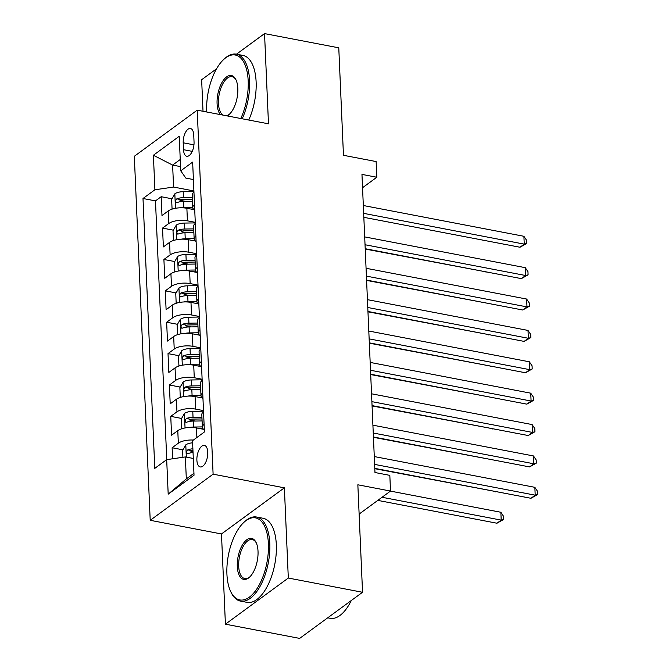 <?xml version="1.0" encoding="UTF-8"?>
<svg xmlns="http://www.w3.org/2000/svg" width="672" height="672" viewBox="0 0 672 672"><rect width="100%" height="100%" fill="white"/><g stroke="black" fill="none" stroke-linecap="round" stroke-linejoin="round"><path stroke-width="1.01" d="M207.766 452.189A10.954 5.149 -79.2 0 0 204.389 445.41A10.954 5.149 -79.2 0 0 196.888 460.169A10.954 5.149 -79.2 0 0 200.264 466.939A10.954 5.149 -79.2 0 0 207.766 452.189M225.414 624.179L299.645 638.4L362.544 592.276L288.313 578.046L284.374 487.83L213.108 474.172L150.209 520.304L221.474 533.954L225.414 624.179L288.313 578.046M213.108 474.172L197.215 110.166L134.316 156.29L150.209 520.304M216.569 68.779L201.642 79.724L203.02 111.275M197.215 110.166L268.481 123.816L264.541 33.6L236.468 54.18M264.541 33.6L338.772 47.821L343.459 155.299L376.127 161.557L376.807 177.248L361.964 174.409L374.976 472.517L389.827 475.364L390.508 491.056L357.848 484.798L362.544 592.276M194.099 209.664L186.875 208.278A13.7 5.452 177.5 0 0 168.193 210.991L161.986 215.544L161.171 196.711L171.99 198.786M179.978 200.315L185.556 201.39M195.275 222.34L187.421 220.828A13.7 5.452 177.5 0 0 168.739 223.541L162.54 228.094L173.359 230.168M181.348 231.697L186.925 232.764M162.54 228.094L163.363 246.918L169.562 242.374A13.7 5.452 177.5 0 1 188.244 239.66L195.468 241.046M196.837 272.42L189.613 271.043A13.7 5.452 177.5 0 0 170.932 273.748L164.732 278.3L163.909 259.476L174.728 261.542M182.725 263.08L188.303 264.146M198.206 303.803L190.982 302.417A13.7 5.452 177.5 0 0 172.301 305.13L166.102 309.683L165.278 290.85L176.098 292.925M184.094 294.462L189.672 295.529M199.576 335.185L192.352 333.799A13.7 5.452 177.5 0 0 173.678 336.512L167.471 341.065L166.648 322.232L177.467 324.307M185.464 325.836L191.041 326.911M200.945 366.568L193.721 365.182A13.7 5.452 177.5 0 0 175.048 367.895L168.84 372.439L168.017 353.615L178.836 355.69M186.833 357.218L192.41 358.285M202.314 397.942L195.09 396.564A13.7 5.452 177.5 0 0 176.417 399.269L170.209 403.822L169.386 384.997L180.214 387.064M188.202 388.601L193.78 389.668M203.692 429.324L196.459 427.938A13.7 5.452 177.5 0 0 177.786 430.651L171.578 435.204L170.755 416.371L181.583 418.446M189.571 419.975L195.149 421.05M183.204 142.783L183.506 149.688A10.618 4.981 -79.2 0 0 186.774 156.248A10.618 4.981 -79.2 0 0 194.04 141.96L193.746 135.055A10.618 4.981 -79.2 0 0 190.47 128.495A10.618 4.981 -79.2 0 0 183.204 142.783L193.948 144.85M180.558 166.614L172.62 165.094L173.578 187.06L154.904 189.773L143.002 198.5L154.787 468.367L166.681 459.64L168.193 494.164L194.032 475.213L192.528 440.689L204.422 431.962L192.646 162.095L180.743 170.822L185.816 178.088L193.402 179.542M154.904 189.773L153.392 155.257L179.231 136.307L180.743 170.822M203.49 410.617L195.636 409.114L195.09 396.564M202.121 379.235L194.267 377.731L193.721 365.182M200.752 347.861L192.898 346.349L192.352 333.799M199.382 316.478L191.528 314.975L190.982 302.417M198.013 285.096L190.159 283.592L189.613 271.043M196.644 253.714L188.79 252.21L188.244 239.66M161.171 196.711L155.476 200.886L166.765 459.631M193.393 440.051A13.7 5.452 -2.5 0 0 178.332 443.201L172.124 447.754L172.612 458.783M170.755 416.371L176.963 411.827A13.7 5.452 -2.5 0 1 195.636 409.114M169.386 384.997L175.594 380.444A13.7 5.452 -2.5 0 1 194.267 377.731M168.017 353.615L174.224 349.062A13.7 5.452 -2.5 0 1 192.898 346.349M166.648 322.232L172.855 317.68A13.7 5.452 -2.5 0 1 191.528 314.975M165.278 290.85L171.486 286.306A13.7 5.452 -2.5 0 1 190.159 283.592M163.909 259.476L170.117 254.923A13.7 5.452 -2.5 0 1 188.79 252.21M194.502 204.649A13.7 5.452 177.5 0 0 192.78 207.463A13.7 5.452 177.5 0 0 194.737 210.118M193.956 192.1A13.7 5.452 177.5 0 0 192.226 194.914L192.78 207.463M193.906 190.957L173.578 187.06M359.125 514.072L390.508 491.056M362.544 187.715L376.807 177.248M180.247 159.499L172.62 165.094L153.392 155.257M193.301 458.455L185.363 456.935L186.32 478.901L193.948 473.306M155.476 200.886L143.002 198.5M172.124 447.754L182.952 449.828M190.94 451.357L193.007 451.752M195.325 223.482A13.7 5.452 177.5 0 0 193.595 226.296L194.149 238.846A13.7 5.452 -2.5 0 1 195.871 236.032M196.106 241.5A13.7 5.452 -2.5 0 1 194.149 238.846M196.694 254.864A13.7 5.452 177.5 0 0 194.964 257.67L195.518 270.228A13.7 5.452 -2.5 0 1 197.24 267.414M197.476 272.874A13.7 5.452 -2.5 0 1 195.518 270.228M198.064 286.238A13.7 5.452 177.5 0 0 196.342 289.052L196.888 301.602A13.7 5.452 -2.5 0 1 198.61 298.796M198.853 304.256A13.7 5.452 -2.5 0 1 196.888 301.602M199.433 317.621A13.7 5.452 177.5 0 0 197.711 320.435L198.257 332.984A13.7 5.452 -2.5 0 1 199.979 330.17M200.222 335.639A13.7 5.452 -2.5 0 1 198.257 332.984M200.802 349.003A13.7 5.452 177.5 0 0 199.08 351.817L199.626 364.367A13.7 5.452 -2.5 0 1 201.348 361.553M201.592 367.021A13.7 5.452 -2.5 0 1 199.626 364.367M202.171 380.386A13.7 5.452 177.5 0 0 200.449 383.191L200.995 395.749A13.7 5.452 -2.5 0 1 202.717 392.935M202.961 398.395A13.7 5.452 -2.5 0 1 200.995 395.749M203.54 411.76A13.7 5.452 177.5 0 0 201.818 414.574L202.364 427.123A13.7 5.452 -2.5 0 1 204.095 424.318M166.681 459.64L185.363 456.935M204.33 429.778A13.7 5.452 -2.5 0 1 202.364 427.123M168.193 494.164L186.32 478.901M284.374 487.83L221.474 533.954M363.838 217.325L519.994 247.246L524.244 244.129L363.661 213.36M523.9 236.284L526.588 240.316L526.722 243.449L524.244 244.129L523.9 236.284L363.325 205.514M526.722 243.449L519.994 247.246M179.785 207.816A9.072 3.612 -2.5 0 1 183.868 207.379L192.763 207.245M190.89 209.051L193.427 209.009M172.057 208.79L172.763 208.916L172.057 208.79L171.646 199.374L174.913 193.746A9.072 3.612 -2.5 0 1 183.187 191.688L193.931 191.528M365.224 249.043L486.352 271.916M192.343 197.518L183.448 197.652A9.072 3.612 177.5 0 0 176.812 198.845C175.073 200.962 175.123 202.222 176.98 202.608A9.072 3.612 -2.5 0 1 183.607 201.415L192.503 201.281M176.812 198.845L181.087 199.66A4.62 1.84 -2.5 0 1 183.204 199.433L192.419 199.29M176.299 202.7L176.98 202.608M486.469 271.942L485.99 272.185M240.786 118.516A41.773 19.614 -79.2 0 0 248.186 80.825A41.773 19.614 -79.2 0 0 223.86 59.329A41.773 19.614 -79.2 0 0 206.707 111.241A41.773 19.614 -79.2 0 0 206.741 111.989M223.86 59.329L224.666 58.598A42.806 20.101 100.8 0 1 236.393 54.172A42.806 20.101 100.8 0 1 249.589 80.623A42.806 20.101 100.8 0 1 242.214 118.784M220.391 114.601A20.891 9.811 100.8 0 1 217.081 103.639A20.891 9.811 100.8 0 1 223.868 79.632A20.891 9.811 100.8 0 1 235.897 79.64A20.891 9.811 100.8 0 1 237.821 88.427A20.891 9.811 100.8 0 1 229.244 114.391A20.891 9.811 100.8 0 1 227.136 115.895M236.132 80.153A19.858 9.324 -79.2 0 0 232.075 76.7A19.858 9.324 -79.2 0 0 218.476 103.438A19.858 9.324 -79.2 0 0 223.079 115.122M226.229 115.727A19.858 9.324 -79.2 0 0 229.648 114.005M236.393 54.172L242.928 55.423A42.806 20.101 100.8 0 1 256.124 81.875A42.806 20.101 100.8 0 1 248.741 120.036M268.397 543.682A41.773 19.614 -79.2 0 0 244.07 522.186A41.773 19.614 -79.2 0 0 226.918 574.106A41.773 19.614 -79.2 0 0 230.756 591.679A41.773 19.614 -79.2 0 0 254.822 591.704A41.773 19.614 -79.2 0 0 268.397 543.682M244.07 522.186L244.868 521.455A42.806 20.101 100.8 0 1 256.603 517.028A42.806 20.101 100.8 0 1 269.8 543.48A42.806 20.101 100.8 0 1 240.492 601.104A42.806 20.101 100.8 0 1 231.227 592.654L230.756 591.679M258.023 551.292A20.891 9.811 100.8 0 1 249.446 577.248A20.891 9.811 100.8 0 1 237.283 566.496A20.891 9.811 100.8 0 1 244.07 542.489A20.891 9.811 100.8 0 1 256.108 542.506A20.891 9.811 100.8 0 1 258.023 551.292M256.343 543.01A19.858 9.324 -79.2 0 0 252.286 539.557A19.858 9.324 -79.2 0 0 238.686 566.294A19.858 9.324 -79.2 0 0 244.81 578.567A19.858 9.324 -79.2 0 0 249.858 576.862M256.603 517.028L263.138 518.28A42.806 20.101 100.8 0 1 276.326 544.732A42.806 20.101 100.8 0 1 247.027 602.356L240.492 601.104M351.296 600.516A42.806 20.101 100.8 0 1 330.162 618.29L327.709 617.82M365.207 248.707L521.363 278.628L525.613 275.512L365.03 244.742M525.269 267.666L527.957 271.698L528.091 274.831L525.613 275.512L525.269 267.666L364.694 236.897M528.091 274.831L521.363 278.628M366.576 280.081L522.732 310.01L526.982 306.894L366.408 276.125M526.638 299.048L529.326 303.072L529.46 306.214L526.982 306.894L526.638 299.048L366.064 268.279M529.46 306.214L522.732 310.01M367.945 311.464L524.101 341.393L528.352 338.276L367.777 307.499M528.007 330.431L530.695 334.454L530.83 337.596L528.352 338.276L528.007 330.431L367.433 299.653M530.83 337.596L524.101 341.393M369.314 342.846L525.47 372.767L529.721 369.65L369.146 338.881M529.376 361.805L532.064 365.837L532.207 368.97L529.721 369.65L529.376 361.805L368.802 331.036M532.207 368.97L525.47 372.767M181.154 239.198A9.072 3.612 -2.5 0 1 185.237 238.762L194.132 238.627M192.259 240.425L194.796 240.391M174.115 240.307L173.426 240.173L173.015 230.756L176.282 225.128A9.072 3.612 -2.5 0 1 184.556 223.07L195.3 222.902M173.426 240.173L174.132 240.299M366.593 280.417L487.721 303.299M193.712 228.892L184.817 229.026A9.072 3.612 177.5 0 0 178.181 230.227C176.442 232.344 176.492 233.604 178.349 233.99A9.072 3.612 -2.5 0 1 184.976 232.798L193.872 232.663M178.181 230.227L182.456 231.042A4.62 1.84 -2.5 0 1 184.573 230.807L193.788 230.672M177.668 234.083L178.349 233.99M487.838 303.324L487.36 303.559M182.524 270.581A9.072 3.612 -2.5 0 1 186.606 270.136L195.51 270.001M193.628 271.807L196.165 271.774M175.484 271.681L174.796 271.555L174.384 262.139L177.652 256.511A9.072 3.612 -2.5 0 1 185.926 254.444L196.669 254.285M174.796 271.555L175.501 271.681M367.962 311.8L489.09 334.681M195.082 260.274L186.186 260.408A9.072 3.612 177.5 0 0 179.55 261.601C177.811 263.726 177.862 264.978 179.718 265.373A9.072 3.612 -2.5 0 1 186.346 264.18L195.25 264.046M179.55 261.601L183.826 262.424A4.62 1.84 -2.5 0 1 185.942 262.189L195.157 262.055M179.038 265.465L179.718 265.373M489.208 334.698L488.729 334.942M183.893 301.963A9.072 3.612 -2.5 0 1 187.984 301.518L196.879 301.384M194.998 303.19L197.534 303.148M176.165 302.929L176.87 303.064L176.165 302.929L175.753 293.521L179.021 287.885A9.072 3.612 -2.5 0 1 187.295 285.827L198.038 285.667M369.331 343.182L490.459 366.064M196.451 291.656L187.555 291.791A9.072 3.612 177.5 0 0 180.919 292.984C179.18 295.109 179.239 296.36 181.087 296.747A9.072 3.612 -2.5 0 1 187.723 295.554L196.619 295.42M180.919 292.984L185.195 293.807A4.62 1.84 -2.5 0 1 187.312 293.572L196.526 293.429M180.407 296.848L181.087 296.747M490.577 366.08L490.098 366.324M185.262 333.337A9.072 3.612 -2.5 0 1 189.353 332.9L198.248 332.766M196.367 334.572L198.904 334.53M178.223 334.446L177.534 334.312L177.131 324.895L180.39 319.267A9.072 3.612 -2.5 0 1 188.664 317.209L199.408 317.05M177.534 334.312L178.24 334.438M370.7 374.564L491.828 397.438M197.82 323.039L188.924 323.173A9.072 3.612 177.5 0 0 182.288 324.366C180.55 326.483 180.608 327.743 182.456 328.129A9.072 3.612 -2.5 0 1 189.092 326.936L197.988 326.802M182.288 324.366L186.564 325.181A4.62 1.84 -2.5 0 1 188.681 324.954L197.896 324.811M181.776 328.222L182.456 328.129M491.946 397.463L491.467 397.706M370.692 374.228L526.84 404.149L531.09 401.033L370.516 370.264M530.746 393.187L533.434 397.219L533.576 400.352L531.09 401.033L530.746 393.187L370.171 362.418M533.576 400.352L526.84 404.149M186.631 364.72A9.072 3.612 -2.5 0 1 190.722 364.283L199.618 364.148M197.736 365.946L200.273 365.912M178.912 365.694L179.609 365.82L178.912 365.694L178.5 356.278L181.759 350.65A9.072 3.612 -2.5 0 1 190.033 348.592L200.777 348.424M372.07 405.938L493.198 428.82M199.189 354.413L190.294 354.547A9.072 3.612 177.5 0 0 183.666 355.748C181.919 357.865 181.978 359.125 183.826 359.512A9.072 3.612 -2.5 0 1 190.462 358.319L199.357 358.184M183.666 355.748L187.933 356.563A4.62 1.84 -2.5 0 1 190.05 356.328L199.273 356.194M183.145 359.604L183.826 359.512M493.315 428.845L492.845 429.08M372.061 405.602L528.209 435.532L532.459 432.415L371.885 401.646M532.115 424.57L534.803 428.593L534.946 431.735L532.459 432.415L532.115 424.57L371.54 393.8M534.946 431.735L528.209 435.532M188 396.102A9.072 3.612 -2.5 0 1 192.091 395.657L200.987 395.522M199.105 397.328L201.642 397.295M180.281 397.076L180.978 397.202L180.281 397.076L179.869 387.66L183.128 382.032A9.072 3.612 -2.5 0 1 191.402 379.966L202.146 379.806M373.439 437.321L494.567 460.202M200.558 385.795L191.663 385.93A9.072 3.612 177.5 0 0 185.035 387.122C183.288 389.248 183.347 390.499 185.195 390.894A9.072 3.612 -2.5 0 1 191.831 389.693L200.726 389.567M185.035 387.122L189.302 387.946A4.62 1.84 -2.5 0 1 191.428 387.71L200.642 387.576M184.523 390.986L185.195 390.894M494.684 460.219L494.214 460.463M373.43 436.985L529.578 466.914L533.828 463.789L373.254 433.02M533.492 455.952L536.18 459.976L536.315 463.117L533.828 463.789L533.492 455.952L372.91 425.174M536.315 463.117L529.578 466.914M189.37 427.484A9.072 3.612 -2.5 0 1 193.46 427.039L202.356 426.905M200.474 428.711L203.02 428.669M182.339 428.585L181.65 428.45L181.238 419.042L184.498 413.406A9.072 3.612 -2.5 0 1 192.772 411.348L203.515 411.188M181.65 428.45L182.347 428.585M374.816 468.703L495.936 491.585M201.936 417.178L193.032 417.312A9.072 3.612 177.5 0 0 186.404 418.505C184.657 420.63 184.716 421.882 186.564 422.268A9.072 3.612 -2.5 0 1 193.2 421.075L202.096 420.941M186.404 418.505L190.672 419.328A4.62 1.84 -2.5 0 1 192.797 419.093L202.012 418.95M185.892 422.369L186.564 422.268M496.054 491.602L495.583 491.845M374.8 468.367L530.956 498.288L535.198 495.172L374.623 464.402M534.862 487.326L537.55 491.358L537.684 494.491L535.198 495.172L534.862 487.326L374.279 456.557M537.684 494.491L530.956 498.288M182.91 457.288L182.608 450.416L185.875 444.788A9.072 3.612 -2.5 0 1 192.62 442.806M377.782 500.388L496.952 523.228L501.203 520.111L500.858 512.266L390.44 491.106M192.881 448.77A9.072 3.612 177.5 0 0 187.774 449.887C186.035 452.004 186.085 453.264 187.933 453.65A9.072 3.612 -2.5 0 1 193.04 452.533M187.261 453.743L187.933 453.65M187.774 449.887L192.049 450.702A4.62 1.84 -2.5 0 1 192.956 450.551M382.032 497.272L501.203 520.111L503.681 519.431L496.952 523.228M500.858 512.266L503.546 516.289L503.681 519.431M196.879 437.497L196.459 427.938M187.421 220.828L186.875 208.278M168.739 223.541L168.193 210.991M178.332 443.201L177.786 430.651M176.963 411.827L176.417 399.269M175.594 380.444L175.048 367.895M174.224 349.062L173.678 336.512M172.855 317.68L172.301 305.13M171.486 286.306L170.932 273.748M170.117 254.923L169.562 242.374M192.242 151.368L183.506 149.688M174.829 193.889L175.459 208.295M183.607 201.415L183.868 207.379M183.187 191.688L183.448 197.652M176.198 225.271L176.828 239.677M184.976 232.798L185.237 238.762M184.556 223.07L184.817 229.026M177.568 256.645L178.198 271.06M186.346 264.18L186.606 270.136M185.926 254.444L186.186 260.408M178.937 288.028L179.567 302.434M187.723 295.554L187.984 301.518M187.295 285.827L187.555 291.791M180.306 319.41L180.936 333.816M189.092 326.936L189.353 332.9M188.664 317.209L188.924 323.173M181.675 350.792L182.305 365.198M190.462 358.319L190.722 364.283M190.033 348.592L190.294 354.547M183.044 382.166L183.674 396.581M191.831 389.693L192.091 395.657M191.402 379.966L191.663 385.93M184.422 413.549L185.044 427.955M193.2 421.075L193.46 427.039M192.772 411.348L193.032 417.312M185.791 444.931L186.32 457.111"/></g></svg>
